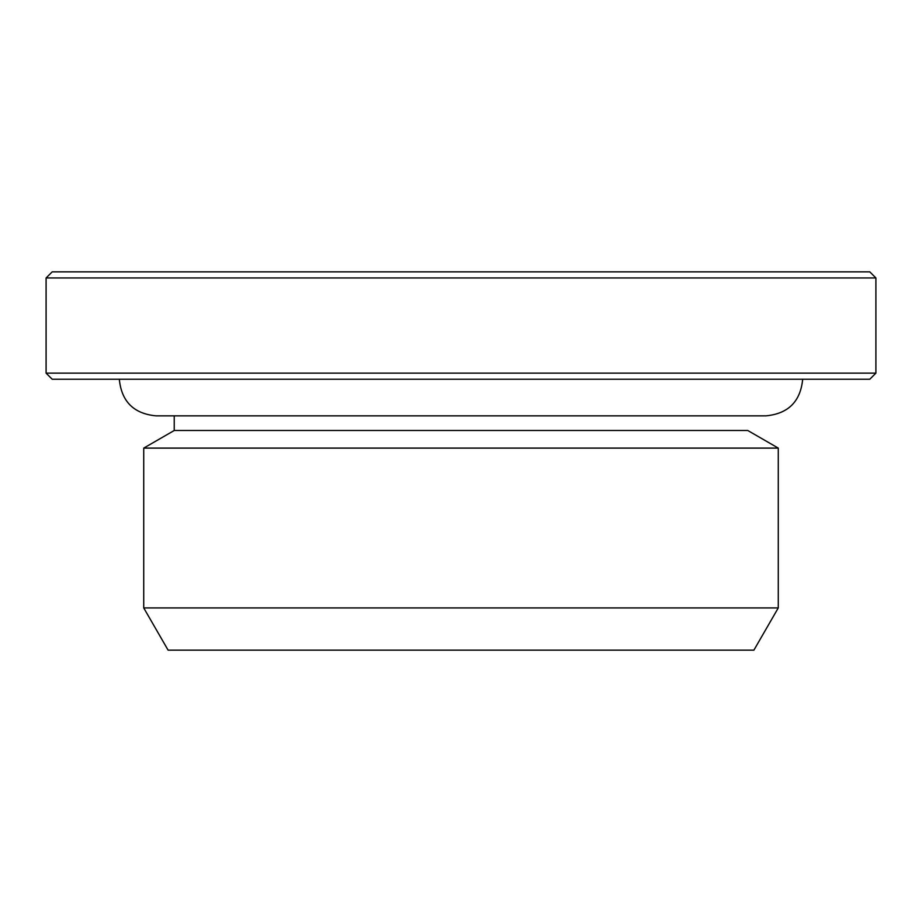 <?xml version="1.0" encoding="UTF-8"?>
<svg xmlns="http://www.w3.org/2000/svg" width="922" height="922" viewBox="0 0 922 922"><rect width="100%" height="100%" fill="white"/><g stroke="black" fill="none" stroke-linecap="round" stroke-linejoin="round"><path stroke-width="1.38" d="M753.896 650.148L168.104 650.148L143.728 607.921L778.272 607.921L753.896 650.148M174.235 415.845L174.235 430.493L747.765 430.493L778.272 448.104L143.728 448.104L143.728 607.921M869.803 379.242L52.197 379.242L46.1 373.133L875.9 373.133L869.803 379.242M46.1 277.96L52.197 271.852L869.803 271.852L875.9 277.96L46.1 277.96L46.1 373.133M778.272 448.104L778.272 607.921M174.235 430.493L143.728 448.104M875.9 277.96L875.9 373.133M802.682 379.242C800.515 401.473 788.31 413.678 766.078 415.845L155.922 415.845C133.69 413.678 121.485 401.473 119.318 379.242"/></g></svg>
